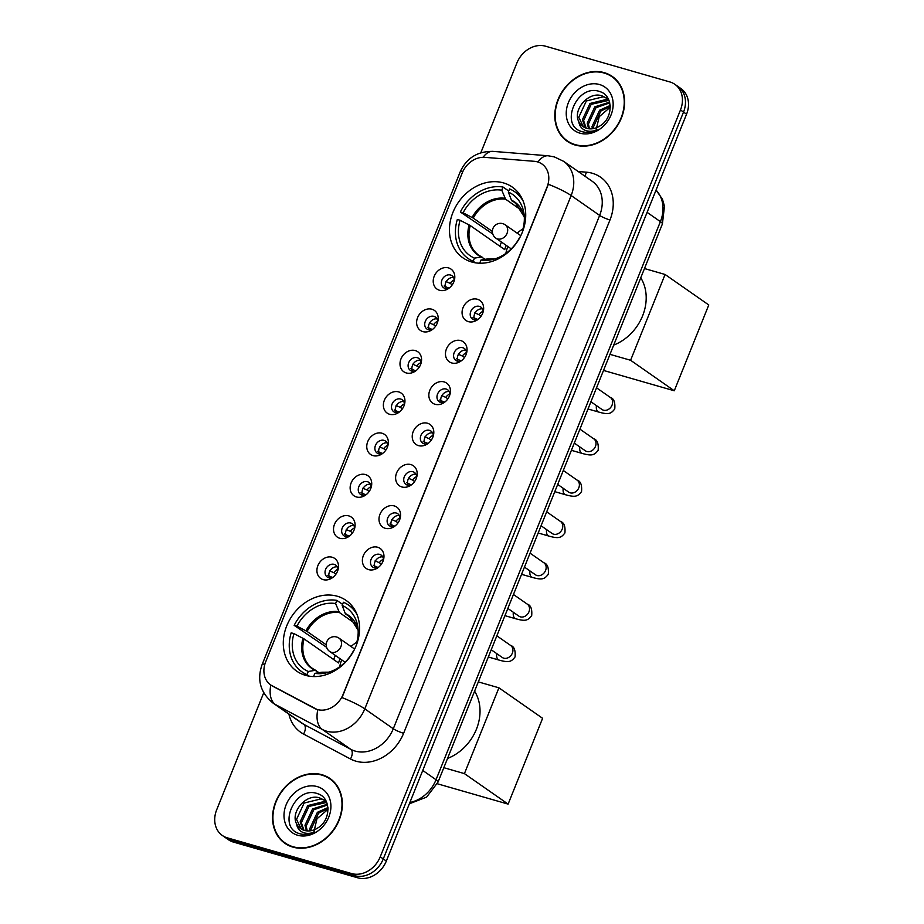 <?xml version="1.0" encoding="UTF-8"?>
<svg xmlns="http://www.w3.org/2000/svg" width="924" height="924" viewBox="0 0 924 924"><rect width="100%" height="100%" fill="white"/><g stroke="black" fill="none" stroke-linecap="round" stroke-linejoin="round"><path stroke-width="1.39" d="M337.318 596.246A43.139 35.459 -55.1 0 0 289.247 620.524A43.139 35.459 -55.1 0 0 296.731 671.159A43.139 35.459 -55.1 0 0 305.521 675.34A43.139 35.459 -55.1 0 0 353.603 651.074A43.139 35.459 -55.1 0 0 346.107 600.427A43.139 35.459 -55.1 0 0 337.318 596.246M503.488 182.906A43.139 35.459 -55.1 0 0 455.405 207.172A43.139 35.459 -55.1 0 0 462.901 257.819A43.139 35.459 -55.1 0 0 471.69 261.989A43.139 35.459 -55.1 0 0 519.762 237.722A43.139 35.459 -55.1 0 0 512.277 187.075A43.139 35.459 -55.1 0 0 503.488 182.906M439.512 290.275A12.208 10.037 124.9 0 1 434.199 276.264A12.208 10.037 124.9 0 1 448.51 267.902A12.208 10.037 124.9 0 1 454.631 279.071A12.208 10.037 124.9 0 1 447.655 289.062A12.208 10.037 124.9 0 1 439.512 290.275M454.296 280.573A7.323 6.018 -55.1 0 0 452.009 275.733A7.323 6.018 -55.1 0 0 450.519 275.029A7.323 6.018 -55.1 0 0 442.353 279.152A7.323 6.018 -55.1 0 0 443.624 287.745A7.323 6.018 -55.1 0 0 445.114 288.45A7.323 6.018 -55.1 0 0 448.949 288.219L444.144 285.99M422.903 331.612A12.208 10.037 124.9 0 1 417.59 317.602A12.208 10.037 124.9 0 1 431.901 309.228A12.208 10.037 124.9 0 1 438.022 320.409A12.208 10.037 124.9 0 1 431.046 330.399A12.208 10.037 124.9 0 1 422.903 331.612M437.676 321.899A7.323 6.018 -55.1 0 0 435.389 317.071A7.323 6.018 -55.1 0 0 433.899 316.354A7.323 6.018 -55.1 0 0 425.733 320.478A7.323 6.018 -55.1 0 0 427.003 329.083A7.323 6.018 -55.1 0 0 428.493 329.787A7.323 6.018 -55.1 0 0 432.328 329.556L427.523 327.327M406.283 372.95A12.208 10.037 124.9 0 1 400.97 358.939A12.208 10.037 124.9 0 1 415.28 350.566A12.208 10.037 124.9 0 1 421.402 361.734A12.208 10.037 124.9 0 1 414.426 371.737A12.208 10.037 124.9 0 1 406.283 372.95M421.055 363.236A7.323 6.018 -55.1 0 0 418.768 358.408A7.323 6.018 -55.1 0 0 417.278 357.692A7.323 6.018 -55.1 0 0 409.113 361.815A7.323 6.018 -55.1 0 0 410.395 370.42A7.323 6.018 -55.1 0 0 411.885 371.125A7.323 6.018 -55.1 0 0 415.719 370.894M389.662 414.287A12.208 10.037 124.9 0 1 384.349 400.277A12.208 10.037 124.9 0 1 398.66 391.903A12.208 10.037 124.9 0 1 404.781 403.072A12.208 10.037 124.9 0 1 397.805 413.063A12.208 10.037 124.9 0 1 389.662 414.287M404.446 404.573A7.323 6.018 -55.1 0 0 402.159 399.734A7.323 6.018 -55.1 0 0 400.669 399.029A7.323 6.018 -55.1 0 0 392.504 403.153A7.323 6.018 -55.1 0 0 393.774 411.746A7.323 6.018 -55.1 0 0 395.264 412.462A7.323 6.018 -55.1 0 0 399.099 412.231L394.294 409.99M373.053 455.624A12.208 10.037 124.9 0 1 367.74 441.603A12.208 10.037 124.9 0 1 382.051 433.241A12.208 10.037 124.9 0 1 388.172 444.409A12.208 10.037 124.9 0 1 381.196 454.4A12.208 10.037 124.9 0 1 373.053 455.624M387.826 445.911A7.323 6.018 -55.1 0 0 385.539 441.071A7.323 6.018 -55.1 0 0 384.049 440.367A7.323 6.018 -55.1 0 0 375.883 444.49A7.323 6.018 -55.1 0 0 377.154 453.083A7.323 6.018 -55.1 0 0 378.655 453.799A7.323 6.018 -55.1 0 0 382.478 453.557L377.673 451.328M356.433 496.95A12.208 10.037 124.9 0 1 351.12 482.94A12.208 10.037 124.9 0 1 365.43 474.566A12.208 10.037 124.9 0 1 371.552 485.747A12.208 10.037 124.9 0 1 364.576 495.738A12.208 10.037 124.9 0 1 356.433 496.95M371.205 487.237A7.323 6.018 -55.1 0 0 368.93 482.409A7.323 6.018 -55.1 0 0 367.429 481.693A7.323 6.018 -55.1 0 0 359.263 485.816A7.323 6.018 -55.1 0 0 360.545 494.421A7.323 6.018 -55.1 0 0 362.035 495.125A7.323 6.018 -55.1 0 0 365.869 494.894L361.053 492.665M339.813 538.288A12.208 10.037 124.9 0 1 334.5 524.278A12.208 10.037 124.9 0 1 348.822 515.904A12.208 10.037 124.9 0 1 354.932 527.073A12.208 10.037 124.9 0 1 347.955 537.075A12.208 10.037 124.9 0 1 339.813 538.288M354.597 528.574A7.323 6.018 -55.1 0 0 352.31 523.746A7.323 6.018 -55.1 0 0 350.82 523.03A7.323 6.018 -55.1 0 0 342.654 527.154A7.323 6.018 -55.1 0 0 343.924 535.758A7.323 6.018 -55.1 0 0 345.414 536.463A7.323 6.018 -55.1 0 0 349.249 536.232M323.204 579.625A12.208 10.037 124.9 0 1 317.891 565.615A12.208 10.037 124.9 0 1 332.201 557.241A12.208 10.037 124.9 0 1 338.323 568.41A12.208 10.037 124.9 0 1 331.346 578.401A12.208 10.037 124.9 0 1 323.204 579.625M337.976 569.912A7.323 6.018 -55.1 0 0 335.689 565.072A7.323 6.018 -55.1 0 0 334.199 564.368A7.323 6.018 -55.1 0 0 326.033 568.491A7.323 6.018 -55.1 0 0 327.304 577.084A7.323 6.018 -55.1 0 0 328.805 577.8A7.323 6.018 -55.1 0 0 332.628 577.569L327.824 575.329M468.376 321.633A12.208 10.037 124.9 0 1 463.051 307.623A12.208 10.037 124.9 0 1 477.373 299.249A12.208 10.037 124.9 0 1 483.483 310.418A12.208 10.037 124.9 0 1 476.518 320.409A12.208 10.037 124.9 0 1 468.376 321.633M483.148 311.919A7.323 6.018 -55.1 0 0 480.861 307.08A7.323 6.018 -55.1 0 0 479.371 306.375A7.323 6.018 -55.1 0 0 471.205 310.499A7.323 6.018 -55.1 0 0 472.476 319.092A7.323 6.018 -55.1 0 0 473.966 319.808A7.323 6.018 -55.1 0 0 477.8 319.577M451.755 362.959A12.208 10.037 124.9 0 1 446.442 348.949A12.208 10.037 124.9 0 1 460.753 340.586A12.208 10.037 124.9 0 1 466.874 351.755A12.208 10.037 124.9 0 1 459.898 361.746A12.208 10.037 124.9 0 1 451.755 362.959M466.528 353.257A7.323 6.018 -55.1 0 0 464.241 348.417A7.323 6.018 -55.1 0 0 462.751 347.713A7.323 6.018 -55.1 0 0 454.585 351.836A7.323 6.018 -55.1 0 0 455.855 360.429A7.323 6.018 -55.1 0 0 457.357 361.134A7.323 6.018 -55.1 0 0 461.192 360.903M435.135 404.296A12.208 10.037 124.9 0 1 429.822 390.286A12.208 10.037 124.9 0 1 444.132 381.912A12.208 10.037 124.9 0 1 450.254 393.093A12.208 10.037 124.9 0 1 443.277 403.083A12.208 10.037 124.9 0 1 435.135 404.296M449.907 394.583A7.323 6.018 -55.1 0 0 447.632 389.755A7.323 6.018 -55.1 0 0 446.13 389.039A7.323 6.018 -55.1 0 0 437.976 393.162A7.323 6.018 -55.1 0 0 439.247 401.767A7.323 6.018 -55.1 0 0 440.736 402.471A7.323 6.018 -55.1 0 0 444.571 402.24L439.755 400.011M418.526 445.634A12.208 10.037 124.9 0 1 413.201 431.623A12.208 10.037 124.9 0 1 427.523 423.25A12.208 10.037 124.9 0 1 433.633 434.419A12.208 10.037 124.9 0 1 426.669 444.421A12.208 10.037 124.9 0 1 418.526 445.634M433.298 435.92A7.323 6.018 -55.1 0 0 431.011 431.092A7.323 6.018 -55.1 0 0 429.521 430.376A7.323 6.018 -55.1 0 0 421.356 434.499A7.323 6.018 -55.1 0 0 422.626 443.104A7.323 6.018 -55.1 0 0 424.116 443.809A7.323 6.018 -55.1 0 0 427.951 443.578L423.146 441.337M401.905 486.971A12.208 10.037 124.9 0 1 396.592 472.961A12.208 10.037 124.9 0 1 410.903 464.587A12.208 10.037 124.9 0 1 417.024 475.756A12.208 10.037 124.9 0 1 410.048 485.747A12.208 10.037 124.9 0 1 401.905 486.971M416.678 477.258A7.323 6.018 -55.1 0 0 414.391 472.418A7.323 6.018 -55.1 0 0 412.901 471.714A7.323 6.018 -55.1 0 0 404.735 475.837A7.323 6.018 -55.1 0 0 406.006 484.43A7.323 6.018 -55.1 0 0 407.507 485.146A7.323 6.018 -55.1 0 0 411.342 484.915M385.285 528.309A12.208 10.037 124.9 0 1 379.972 514.287A12.208 10.037 124.9 0 1 394.282 505.925A12.208 10.037 124.9 0 1 400.404 517.093A12.208 10.037 124.9 0 1 393.428 527.084A12.208 10.037 124.9 0 1 385.285 528.309M400.069 518.595A7.323 6.018 -55.1 0 0 397.782 513.756A7.323 6.018 -55.1 0 0 396.281 513.051A7.323 6.018 -55.1 0 0 388.126 517.174A7.323 6.018 -55.1 0 0 389.397 525.768A7.323 6.018 -55.1 0 0 390.887 526.472A7.323 6.018 -55.1 0 0 394.721 526.241M368.676 569.634A12.208 10.037 124.9 0 1 363.351 555.624A12.208 10.037 124.9 0 1 377.673 547.251A12.208 10.037 124.9 0 1 383.795 558.431A12.208 10.037 124.9 0 1 376.819 568.422A12.208 10.037 124.9 0 1 368.676 569.634M383.448 559.921A7.323 6.018 -55.1 0 0 381.162 555.093A7.323 6.018 -55.1 0 0 379.672 554.377A7.323 6.018 -55.1 0 0 371.506 558.5A7.323 6.018 -55.1 0 0 372.776 567.105A7.323 6.018 -55.1 0 0 374.266 567.81A7.323 6.018 -55.1 0 0 378.101 567.579L373.296 565.349M445.842 288.611A7.323 6.018 124.9 0 1 446.673 280.942A7.323 6.018 124.9 0 1 453.58 277.523M429.233 329.949A7.323 6.018 124.9 0 1 430.064 322.28A7.323 6.018 124.9 0 1 436.971 318.861M412.612 371.275A7.323 6.018 124.9 0 1 413.444 363.617A7.323 6.018 124.9 0 1 420.351 360.187M395.992 412.612A7.323 6.018 124.9 0 1 396.823 404.955A7.323 6.018 124.9 0 1 403.73 401.524M379.383 453.95A7.323 6.018 124.9 0 1 380.214 446.28A7.323 6.018 124.9 0 1 387.121 442.862M362.762 495.287A7.323 6.018 124.9 0 1 363.594 487.618A7.323 6.018 124.9 0 1 370.501 484.199M346.142 536.613A7.323 6.018 124.9 0 1 346.974 528.955A7.323 6.018 124.9 0 1 353.88 525.525M329.533 577.95A7.323 6.018 124.9 0 1 330.365 570.293A7.323 6.018 124.9 0 1 337.272 566.862M474.693 319.958A7.323 6.018 124.9 0 1 475.525 312.3A7.323 6.018 124.9 0 1 482.432 308.87M458.085 361.296A7.323 6.018 124.9 0 1 458.916 353.626A7.323 6.018 124.9 0 1 465.823 350.208M441.464 402.633A7.323 6.018 124.9 0 1 442.296 394.964A7.323 6.018 124.9 0 1 449.203 391.545M424.844 443.959A7.323 6.018 124.9 0 1 425.675 436.301A7.323 6.018 124.9 0 1 432.594 432.871M408.235 485.296A7.323 6.018 124.9 0 1 409.066 477.639A7.323 6.018 124.9 0 1 415.973 474.208M391.614 526.634A7.323 6.018 124.9 0 1 392.446 518.965A7.323 6.018 124.9 0 1 399.353 515.546M375.005 567.971A7.323 6.018 124.9 0 1 375.825 560.302A7.323 6.018 124.9 0 1 382.744 556.883M534.291 161.307A21.98 18.064 124.9 0 1 537.479 161.873A21.98 18.064 124.9 0 1 541.961 163.998A21.98 18.064 124.9 0 1 547.043 187.098L343.093 694.455A21.98 18.064 124.9 0 1 314.379 708.338L272.291 685.966A21.98 18.064 124.9 0 1 270.755 685.031A21.98 18.064 124.9 0 1 265.662 661.931L462.219 172.996A21.98 18.064 124.9 0 1 484.788 157.346L534.291 161.307M604.238 72.65A39.466 32.456 -55.1 0 0 560.244 94.86A39.466 32.456 -55.1 0 0 567.105 141.199A39.466 32.456 -55.1 0 0 575.144 145.022A39.466 32.456 -55.1 0 0 619.138 122.811A39.466 32.456 -55.1 0 0 612.289 76.461A39.466 32.456 -55.1 0 0 604.238 72.65M566.481 140.24A39.466 32.456 -55.1 0 0 568.664 142.204M322.002 774.739A39.466 32.456 -55.1 0 0 278.008 796.95A39.466 32.456 -55.1 0 0 284.869 843.289A39.466 32.456 -55.1 0 0 292.908 847.112A39.466 32.456 -55.1 0 0 336.902 824.901A39.466 32.456 -55.1 0 0 330.053 778.551A39.466 32.456 -55.1 0 0 322.002 774.739M284.245 842.33A39.466 32.456 -55.1 0 0 286.417 844.305M548.359 184.28L342.007 697.597A28.482 4.389 21.9 0 1 364.795 708.858A32.559 26.761 124.9 0 1 326.622 731.184A32.559 26.761 124.9 0 1 322.257 729.417L275.352 704.492A32.559 26.761 124.9 0 1 273.077 703.106L301.582 722.984A32.559 26.761 -55.1 0 0 303.846 724.381L350.75 749.306A32.559 26.761 -55.1 0 0 355.116 751.073A32.559 26.761 -55.1 0 0 393.289 728.747L599.641 215.419A32.559 26.761 -55.1 0 0 592.099 181.208L563.605 161.319A32.559 26.761 124.9 0 1 571.148 195.53A28.482 4.389 -158.1 0 0 548.359 184.28M263.721 692.781L216.678 809.805A24.417 20.074 -55.1 0 0 222.326 835.469L228.413 839.708A24.417 20.074 -55.1 0 0 233.379 842.064L357.692 877.8L354.654 875.675A24.417 20.074 -55.1 0 0 383.275 858.939L683.517 112.081A24.417 20.074 -55.1 0 0 677.858 86.417A24.417 20.074 -55.1 0 1 683.517 112.081L383.275 858.939A24.417 20.074 -55.1 0 1 354.654 875.675L230.342 839.951L354.654 875.675L351.617 873.561A24.417 20.074 -55.1 0 0 380.238 856.814L680.48 109.956A24.417 20.074 -55.1 0 0 674.82 84.292A24.417 20.074 -55.1 0 0 669.842 81.936L545.541 46.2A24.417 20.074 -55.1 0 0 516.909 62.936L480.803 152.772M225.375 837.583A24.417 20.074 -55.1 0 0 230.342 839.951A24.417 20.074 -55.1 0 1 225.375 837.583M578.239 171.529L586.359 172.176A40.691 33.46 124.9 0 1 609.979 219.958L403.626 733.275A40.691 33.46 124.9 0 1 355.913 761.18A40.691 33.46 124.9 0 1 350.462 758.985A8.143 4.608 -62 0 0 350.75 749.306L322.257 729.417A28.482 16.135 118 0 1 317.741 709.828L270.813 685.054M222.326 835.469A24.417 20.074 -55.1 0 0 227.304 837.825L351.617 873.561M331.531 779.671A39.466 32.456 -55.1 0 0 328.932 778.297M613.767 77.581A39.466 32.456 -55.1 0 0 611.168 76.207M357.692 877.8A24.417 20.074 -55.1 0 0 386.324 861.064L686.555 114.195A24.417 20.074 -55.1 0 0 680.896 88.531L674.82 84.292M615.95 79.545A39.062 32.121 -55.1 0 0 615.095 78.921L612.058 76.796A39.062 32.121 -55.1 0 0 604.088 73.019A39.062 32.121 -55.1 0 0 560.556 94.999A39.062 32.121 -55.1 0 0 567.336 140.864A39.062 32.121 -55.1 0 0 575.294 144.641A39.062 32.121 -55.1 0 0 618.837 122.661A39.062 32.121 -55.1 0 0 612.058 76.796M596.026 130.296L599.191 116.724L610.267 107.207M592.319 128.771L592.041 126.519L599.618 110.222L610.175 105.475M593.358 128.609L593.243 127.362L600.831 111.065L610.244 106.491M588.611 128.748L587.214 123.158L594.79 106.849L609.563 102.16M589.477 128.84L588.415 124.001L596.003 107.692L609.748 102.887M585.47 127.916L582.386 119.785L589.974 103.488L606.964 99.295L608.339 99.792M586.209 128.193L583.598 120.628L591.175 104.331L608.835 100.358M578.805 121.679A18.388 15.119 -55.1 0 0 582.963 126.565A18.388 15.119 -55.1 0 0 586.717 128.344A18.388 15.119 -55.1 0 0 600.23 125.745C613.513 117.856 613.305 95.415 600.046 91.672C577.431 82.837 559.378 124.532 580.953 131.3L582.039 131.647C586.913 132.987 591.914 132.363 597.043 129.81C592.423 131.728 588.207 131.785 584.418 129.972C581.231 128.321 579.36 125.56 578.805 121.679C572.395 110.095 588.553 90.795 602.148 95.923L606.098 97.852L609.043 100.6M583.425 126.865L578.771 117.256L586.347 100.959L603.349 96.766L606.687 98.29M599.468 84.511A26.53 21.818 -55.1 0 0 568.364 102.703A26.53 21.818 -55.1 0 0 579.914 133.16A26.53 21.818 -55.1 0 0 611.03 114.969A26.53 21.818 -55.1 0 0 599.468 84.511M567.336 140.864L570.374 142.989A39.062 32.121 -55.1 0 0 571.263 143.578M333.714 781.635A39.062 32.121 -55.1 0 0 332.859 781.011L329.81 778.886A39.062 32.121 -55.1 0 0 321.852 775.109A39.062 32.121 -55.1 0 0 278.309 797.089A39.062 32.121 -55.1 0 0 285.1 842.954A39.062 32.121 -55.1 0 0 293.058 846.742A39.062 32.121 -55.1 0 0 336.602 824.762A39.062 32.121 -55.1 0 0 329.81 778.886M316.84 866.054A40.691 33.46 -55.1 0 0 319.057 866.793A40.691 33.46 -55.1 0 0 321.333 867.347M313.79 832.385L316.955 818.814L328.02 809.297M310.071 830.861L309.794 828.609L317.382 812.311L327.939 807.564M311.122 830.699L311.007 829.452L318.584 813.155L328.008 808.581M306.375 830.838L304.978 825.248L312.555 808.939L327.327 804.261M307.242 830.93L306.179 826.091L313.767 809.782L327.512 804.989M303.234 830.006L300.15 821.875L307.727 805.578L324.728 801.385L326.091 801.882M303.973 830.283L301.351 822.718L308.939 806.421L326.599 802.448M296.558 823.769A18.388 15.119 -55.1 0 0 300.727 828.655A18.388 15.119 -55.1 0 0 304.481 830.433A18.388 15.119 -55.1 0 0 317.983 827.835C331.277 819.946 331.069 797.516 317.798 793.762C295.195 784.926 277.142 826.622 298.706 833.39L299.803 833.748C304.677 835.077 309.679 834.464 314.795 831.9C310.175 833.818 305.971 833.875 302.183 832.062C298.995 830.422 297.124 827.65 296.558 823.769C290.159 812.184 306.318 792.884 319.9 798.024L323.862 799.941L326.796 802.69M301.189 828.967L296.535 819.357L304.112 803.048L321.113 798.867L324.451 800.38M317.232 786.601A26.53 21.818 -55.1 0 0 286.128 804.792A26.53 21.818 -55.1 0 0 297.678 835.25A26.53 21.818 -55.1 0 0 328.782 817.059A26.53 21.818 -55.1 0 0 317.232 786.601M285.1 842.954L288.138 845.079A39.062 32.121 -55.1 0 0 289.016 845.668M473.943 262.543L468.098 258.466A40.691 33.46 -55.1 0 1 457.334 219.473L460.094 220.27A37.272 30.642 -55.1 0 0 474.462 258.131L481.312 257.011L485.262 259.309M506.202 245.368A31.901 26.23 -55.1 0 0 504.723 249.619L470.247 225.56L460.094 220.27M492.758 233.968L460.337 212.012A40.691 33.46 -55.1 0 1 503.037 187.041L501.767 190.194A37.272 30.642 -55.1 0 0 463.097 212.809L473.25 218.099L492.365 231.45M522.141 210.764L505.578 199.191L501.767 190.194M613.709 345.079A44.768 36.798 -55.1 0 0 640.759 277.812M475.398 262.82L473.192 261.273A40.691 33.46 -55.1 0 1 468.098 258.466M503.037 187.041L508.731 191.014M479.741 263.155L481 260.002A37.272 30.642 -55.1 0 0 492.538 259.505A37.272 30.642 -55.1 0 0 519.669 237.387L519.912 237.456M474.462 258.131L473.192 261.273M463.097 212.809L460.337 212.012M488.242 258.882L495.056 258.824A32.282 26.542 -55.1 0 1 487.849 258.882L481 260.002M469.138 224.913A32.282 26.542 -55.1 0 0 481.312 257.011L482.247 257.219M499.849 246.223A38.658 31.786 124.9 0 1 501.524 242.1M523.296 201.409A40.691 33.46 -55.1 0 0 514.68 191.73A40.691 33.46 -55.1 0 0 509.574 188.923L508.316 192.077L511.457 200.162L518.283 205.382M523.134 230.064L522.672 229.926A37.272 30.642 -55.1 0 0 524.081 214.31A37.272 30.642 -55.1 0 0 508.316 192.077M522.949 230.607L522.672 229.926M505.867 253.419A30.596 25.156 124.9 0 1 507.877 246.535M517.186 233.183A30.596 25.156 124.9 0 1 522.961 228.921M674.277 390.771L630.595 360.268L665.084 274.474L708.777 304.966L674.277 390.771L603.522 370.432M630.595 360.268L609.99 354.354M644.478 268.549L665.084 274.474M307.773 675.894L301.929 671.817A40.691 33.46 -55.1 0 1 291.175 632.824L293.936 633.61A37.272 30.642 -55.1 0 0 308.293 671.471L315.142 670.35L319.092 672.66M340.044 658.708A31.901 26.23 -55.1 0 0 338.554 662.97L304.088 638.911L293.936 633.61M326.599 647.308L294.167 625.363A40.691 33.46 -55.1 0 1 336.867 600.381L335.608 603.534A37.272 30.642 -55.1 0 0 296.939 626.149L307.08 631.45L326.207 644.79M355.983 624.104L339.408 612.543L335.608 603.534M447.551 758.431A44.768 36.798 -55.1 0 0 474.589 691.164M309.228 676.16L307.034 674.624A40.691 33.46 -55.1 0 1 301.929 671.817M336.867 600.381L342.573 604.365M313.571 676.507L314.841 673.353A37.272 30.642 -55.1 0 0 326.38 672.857A37.272 30.642 -55.1 0 0 353.511 650.739L353.742 650.808M308.293 671.471L307.034 674.624M296.939 626.149L294.167 625.363M322.083 672.222L328.898 672.164A32.282 26.542 -55.1 0 1 321.691 672.233L314.841 673.353M302.968 638.265A32.282 26.542 -55.1 0 0 315.142 670.35L316.089 670.558M333.679 659.574A38.658 31.786 124.9 0 1 335.354 655.439M357.138 614.76A40.691 33.46 -55.1 0 0 348.51 605.07A40.691 33.46 -55.1 0 0 343.416 602.263L342.146 605.416L345.287 613.513L352.113 618.722M356.976 643.416L356.502 643.277A37.272 30.642 -55.1 0 0 357.911 627.662A37.272 30.642 -55.1 0 0 342.146 605.416M356.791 643.947L356.502 643.277M339.697 666.758A30.596 25.156 124.9 0 1 341.707 659.875M351.028 646.523A30.596 25.156 124.9 0 1 356.791 642.272M508.119 804.111L464.426 773.619L498.914 687.814L542.607 718.306L508.119 804.111L437.318 783.76M464.426 773.619L443.82 767.694M478.32 681.889L498.914 687.814M483.113 311.215A8.951 7.357 -55.1 0 0 479.002 314.691L481.115 316.17M474.786 312.855L479.002 314.691M477.789 319.577L472.996 317.336M477.2 319.173A8.951 7.357 -55.1 0 0 477.131 319.796M466.505 352.552A8.951 7.357 -55.1 0 0 462.381 356.029L464.495 357.496M458.177 354.192L462.381 356.029M461.168 360.914L456.375 358.674M460.591 360.51A8.951 7.357 -55.1 0 0 460.522 361.122M449.884 393.89A8.951 7.357 -55.1 0 0 445.772 397.366L447.874 398.833M441.557 395.53L445.772 397.366M443.97 401.836A8.951 7.357 -55.1 0 0 443.901 402.46M433.275 435.216A8.951 7.357 -55.1 0 0 429.152 438.704L431.265 440.171M424.948 436.867L429.152 438.704M427.35 443.173A8.951 7.357 -55.1 0 0 427.281 443.797M416.655 476.553A8.951 7.357 -55.1 0 0 412.531 480.03L414.645 481.508M408.327 478.205L412.531 480.03M411.319 484.915L406.525 482.674M410.741 484.511A8.951 7.357 -55.1 0 0 410.672 485.135M400.034 517.89A8.951 7.357 -55.1 0 0 395.922 521.367L398.025 522.834M391.707 519.531L395.922 521.367M394.71 526.253L389.905 524.012M394.121 525.848A8.951 7.357 -55.1 0 0 394.051 526.461M383.425 559.228A8.951 7.357 -55.1 0 0 379.302 562.704L381.416 564.171M375.098 560.868L379.302 562.704M377.5 567.174A8.951 7.357 -55.1 0 0 377.431 567.798M454.262 279.868A8.951 7.357 -55.1 0 0 450.15 283.345L452.252 284.811M445.934 281.508L450.15 283.345M448.348 287.826A8.951 7.357 -55.1 0 0 448.279 288.438M437.653 321.206A8.951 7.357 -55.1 0 0 433.529 324.682L435.643 326.149M429.325 322.846L433.529 324.682M431.727 329.152A8.951 7.357 -55.1 0 0 431.67 329.776M421.032 362.531A8.951 7.357 -55.1 0 0 416.92 366.019L419.022 367.486M412.705 364.183L416.92 366.019M415.696 370.894L410.903 368.653M415.119 370.489A8.951 7.357 -55.1 0 0 415.049 371.113M404.412 403.869A8.951 7.357 -55.1 0 0 400.3 407.345L402.402 408.824M396.084 405.521L400.3 407.345M398.498 411.827A8.951 7.357 -55.1 0 0 398.429 412.451M387.803 445.206A8.951 7.357 -55.1 0 0 383.679 448.683L385.793 450.15M379.475 446.846L383.679 448.683M381.878 453.164A8.951 7.357 -55.1 0 0 381.82 453.776M371.182 486.544A8.951 7.357 -55.1 0 0 367.071 490.02L369.173 491.487M362.855 488.184L367.071 490.02M365.269 494.49A8.951 7.357 -55.1 0 0 365.199 495.114M354.562 527.87A8.951 7.357 -55.1 0 0 350.45 531.358L352.564 532.825M346.234 529.521L350.45 531.358M349.237 536.243L344.444 533.991M348.648 535.828A8.951 7.357 -55.1 0 0 348.579 536.451M337.953 569.207A8.951 7.357 -55.1 0 0 333.83 572.684L335.943 574.162M329.625 570.859L333.83 572.684M332.039 577.165A8.951 7.357 -55.1 0 0 331.97 577.789M403.626 733.275A8.143 1.259 21.9 0 1 393.289 728.747L364.795 708.858L571.148 195.53L599.641 215.419A8.143 1.259 21.9 0 0 609.979 219.958M563.605 161.319L554.342 156.907L548.151 155.775A28.482 14.611 94.6 0 0 537.999 162.035M264.899 664.102A28.482 4.389 -158.1 0 0 262.012 664.841C256.791 679.995 260.476 692.746 273.077 703.106M262.012 664.841L460.117 172.037A28.482 4.389 21.9 0 1 462.97 171.298M270.801 685.065A28.482 16.135 118 0 0 275.352 704.492L303.846 724.381A8.143 4.608 -62 0 1 303.557 734.049A40.691 33.46 124.9 0 1 288.912 714.148M460.117 172.037C466.447 158.096 477.408 151.213 493 151.374A28.482 14.611 94.6 0 0 483.079 157.299M350.462 758.985L303.557 734.049M380.238 856.814L386.324 861.064M680.48 109.956L686.555 114.195M227.304 837.825L233.379 842.064M586.359 172.176A8.143 4.17 -85.4 0 1 584.684 176.022M409.875 802.471A32.559 26.761 -55.1 0 0 436.036 779.729L660.394 221.633A32.559 26.761 -55.1 0 0 656.04 190.125M647.1 212.358L660.394 221.633A16.274 2.506 21.9 0 1 662.404 223.943L438.057 782.039A16.274 2.506 21.9 0 0 436.036 779.729L422.742 770.454M470.247 225.56A31.901 26.23 -55.1 0 0 478.921 255.301A31.901 26.23 -55.1 0 0 481.866 257.034M505.578 199.191A31.901 26.23 -55.1 0 0 473.25 218.099M504.908 198.279A32.282 26.542 -55.1 0 0 472.129 217.452M512.115 201.074A31.901 26.23 -55.1 0 1 515.442 202.98L524.301 216.921A32.282 26.542 -55.1 0 0 511.457 200.162M520.801 235.701L505.162 224.786A8.143 6.687 124.9 0 1 507.045 233.345A8.143 6.687 124.9 0 1 497.505 238.923A8.143 6.687 124.9 0 1 495.841 238.138L511.249 248.891M304.088 638.911A31.901 26.23 -55.1 0 0 312.762 668.653A31.901 26.23 -55.1 0 0 315.696 670.374M339.408 612.543A31.901 26.23 -55.1 0 0 307.08 631.45M338.75 611.63A32.282 26.542 -55.1 0 0 305.971 630.803M358.142 630.249A32.282 26.542 -55.1 0 0 345.287 613.513M358.142 630.26L349.284 616.331A31.901 26.23 -55.1 0 0 345.957 614.425M354.643 649.052L338.993 638.138A8.143 6.687 124.9 0 1 340.887 646.684A8.143 6.687 124.9 0 1 331.335 652.275A8.143 6.687 124.9 0 1 329.683 651.478L345.091 662.231M596.534 387.814L610.337 397.447A7.323 6.018 124.9 0 1 611.861 405.567A7.323 6.018 124.9 0 1 603.453 410.175A7.323 6.018 124.9 0 1 601.951 409.459L602.298 409.678M610.337 397.447C613.871 398.475 615.338 402.31 614.76 408.951C611.064 413.64 609.031 414.98 598.636 412.035A7.323 4.019 -74 0 1 596.43 405.613M579.914 429.152L593.728 438.784A7.323 6.018 124.9 0 1 595.241 446.904A7.323 6.018 124.9 0 1 586.832 451.513A7.323 6.018 124.9 0 1 585.342 450.797L585.689 451.016M593.728 438.784C597.25 439.812 598.729 443.647 598.151 450.288C594.444 454.966 592.411 456.317 582.016 453.372A7.323 4.019 -74 0 1 579.81 446.939M563.305 470.489L577.107 480.122A7.323 6.018 124.9 0 1 578.62 488.242A7.323 6.018 124.9 0 1 570.212 492.839A7.323 6.018 124.9 0 1 568.722 492.134L569.068 492.353M577.107 480.122C580.63 481.15 582.108 484.973 581.531 491.614C577.823 496.303 575.802 497.643 565.407 494.71A7.323 4.019 -74 0 1 563.201 488.276M546.685 511.815L560.487 521.459A7.323 6.018 124.9 0 1 562.011 529.567A7.323 6.018 124.9 0 1 553.603 534.176A7.323 6.018 124.9 0 1 552.102 533.471L552.448 533.691M560.487 521.459C564.021 522.476 565.488 526.31 564.911 532.952C561.214 537.641 559.182 538.981 548.787 536.047A7.323 4.019 -74 0 1 546.581 529.614M530.064 553.153L543.878 562.785A7.323 6.018 124.9 0 1 545.391 570.905A7.323 6.018 124.9 0 1 536.983 575.513A7.323 6.018 124.9 0 1 535.493 574.797L535.839 575.017M543.878 562.785C547.401 563.813 548.879 567.648 548.302 574.289C544.594 578.978 542.561 580.318 532.178 577.373A7.323 4.019 -74 0 1 529.96 570.951M513.455 594.49L527.258 604.123A7.323 6.018 124.9 0 1 528.771 612.242A7.323 6.018 124.9 0 1 520.362 616.851A7.323 6.018 124.9 0 1 518.872 616.135L519.219 616.354M527.258 604.123C530.78 605.151 532.259 608.985 531.681 615.627C527.974 620.304 525.952 621.656 515.557 618.71A7.323 4.019 -74 0 1 513.351 612.277M496.835 635.827L510.637 645.46A7.323 6.018 124.9 0 1 512.162 653.58A7.323 6.018 124.9 0 1 503.753 658.177A7.323 6.018 124.9 0 1 502.263 657.472L502.598 657.692M510.637 645.46C514.171 646.488 515.638 650.311 515.061 656.952C511.365 661.642 509.332 662.982 498.937 660.048A7.323 4.019 -74 0 1 496.731 653.615M548.151 155.775L493 151.374M656.063 190.044L662.462 199.272L664.471 206.168L662.404 223.943M409.332 803.799L426.622 797.1L438.057 782.039M607.299 98.695L606.098 97.852M325.063 800.785L323.862 799.941M482.051 257.103L478.921 255.301M520.524 195.807L514.68 191.73M505.162 224.786A8.143 8.143 0 0 0 492.954 228.424A8.143 8.143 0 0 0 495.841 238.138M315.892 670.443L312.762 668.653M354.354 609.159L348.51 605.07M338.993 638.138A8.143 8.143 0 0 0 326.784 641.776A8.143 8.143 0 0 0 329.683 651.478M598.636 412.035L588.022 408.986M590.933 401.767L601.951 409.459M582.016 453.372L571.413 450.323M574.312 443.104L585.342 450.797M565.407 494.71L554.793 491.66M557.692 484.43L568.722 492.134M548.787 536.047L538.172 532.986M541.083 525.768L552.102 533.471M532.178 577.373L521.563 574.324M524.462 567.105L535.493 574.797M515.557 618.71L504.943 615.661M507.842 608.442L518.872 616.135M498.937 660.048L488.322 656.999M491.233 649.768L502.263 657.472"/></g></svg>
